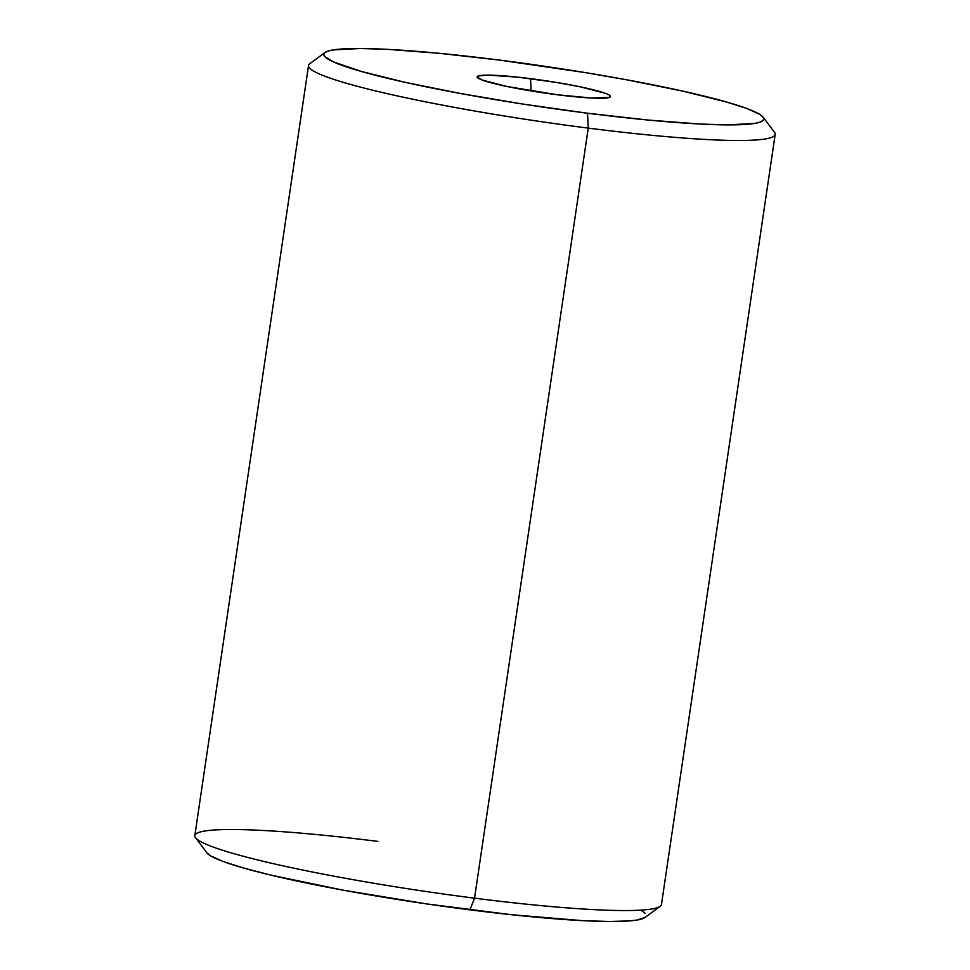 <?xml version="1.0" encoding="UTF-8"?>
<svg xmlns="http://www.w3.org/2000/svg" width="970" height="970" viewBox="0 0 970 970"><rect width="100%" height="100%" fill="white"/><g stroke="black" fill="none" stroke-linecap="round" stroke-linejoin="round"><path stroke-width="1.45" d="M530.566 78.655A67.391 6.159 -171.6 0 1 610.118 97.061A67.391 6.159 -171.6 0 1 557.071 94.733L591.142 98.006L609.257 97.461L610.482 96.43L609.16 95.024L605.316 93.29L580.642 86.9L556.574 82.45L518.065 77.188L488.237 75.114L478.38 75.927L477.143 76.957L482.32 80.098L506.983 86.488L557.071 94.733A67.391 6.159 -171.6 0 1 477.349 77.454A67.391 6.159 -171.6 0 1 530.566 78.655L531.136 90.95L530.566 78.655M325.023 52.501L309.806 63.705A235.856 21.546 8.4 0 0 588.244 128.113L587.553 113.223A222.373 20.322 -171.6 0 1 325.023 52.501A222.373 20.322 -171.6 0 1 500.071 60.164L585.916 72.701L627.238 79.904L682.747 91.107L726.287 101.935L746.754 108.47L759.437 114.181L762.687 116.642L763.827 118.825L762.844 120.692L759.765 122.244L754.587 123.445L727.209 124.887L699.976 124.027L648.263 120.062L587.553 113.223L523.085 104.105L460.398 93.484L404.89 82.28L361.349 71.453L333.522 61.947L324.95 56.745L323.81 54.562L324.792 52.695L327.872 51.143L333.037 49.943L360.428 48.5L387.661 49.361L439.374 53.326L500.071 60.164A222.373 20.322 -171.6 0 1 763.147 117.2A222.373 20.322 -171.6 0 1 587.553 113.223L588.244 128.113A235.856 21.546 -171.6 0 1 308.533 65.511L194.825 835.57A235.856 21.546 8.4 0 0 474.536 898.171A235.856 21.546 -171.6 0 1 195.516 837.68A235.856 21.546 -171.6 0 1 377.876 841.402M195.516 837.68L206.852 852.8A222.373 20.322 8.4 0 0 469.929 909.836L474.536 898.171L588.244 128.113L474.536 898.171A235.856 21.546 8.4 0 0 661.467 904.489L775.176 134.43A235.856 21.546 -171.6 0 1 588.244 128.113A235.856 21.546 8.4 0 0 774.484 132.32L763.147 117.2M206.84 852.775L210.563 855.819L223.245 861.53L243.712 868.065L271.2 875.195L342.762 890.096L427.018 903.967L511.154 914.686L582.339 920.639L609.572 921.5L629.76 920.894L636.963 920.057L645.208 917.305M645.05 913.255L641.801 910.794M660.194 906.295A235.856 21.546 -171.6 0 1 474.536 898.171L469.929 909.836A222.373 20.322 8.4 0 0 644.977 917.499L660.194 906.295"/></g></svg>
